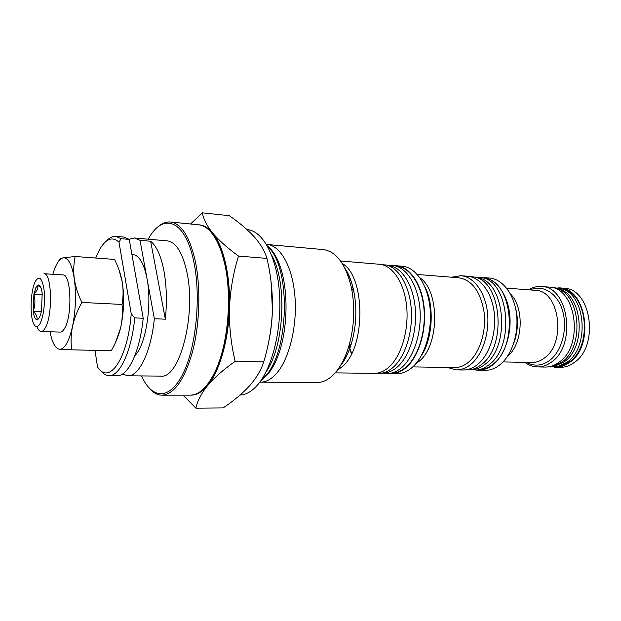 <?xml version="1.0" encoding="UTF-8"?>
<svg xmlns="http://www.w3.org/2000/svg" width="621" height="621" viewBox="0 0 621 621"><rect width="100%" height="100%" fill="white"/><g stroke="black" fill="none" stroke-linecap="round" stroke-linejoin="round"><path stroke-width="0.93" d="M554.079 367.19L560.01 367.345C564.939 367.415 569.659 365.823 574.153 362.563C599.746 345.998 591.176 288.004 563.852 288.268L557.93 287.849M555.453 367.259C560.375 367.329 565.079 365.73 569.566 362.462C595.12 345.827 586.573 287.632 559.304 287.911M335.169 372.872L374.23 373.361C379.408 373.407 384.415 371.242 389.243 366.856C401.422 355.763 409.037 329.898 406.639 306.285C404.294 282.633 392.526 265.245 379.524 264.282L340.603 260.991M259.788 382.163L316.92 382.544C322.555 382.559 328.028 379.982 333.337 374.812C339.71 368.424 344.802 359.148 348.622 346.992C354.265 327.57 355.22 307.923 351.486 288.051C345.913 264.336 336.543 251.513 323.37 249.595L266.471 244.433M260.409 382.187C265.695 382.202 270.849 379.524 275.864 374.16C288.796 360.327 297.257 327.438 295.006 297.397C292.833 267.309 280.607 245.497 267.092 244.48M240.079 395.049C245.784 394.801 251.358 391.711 256.815 385.796C271.851 369.511 281.957 329.875 279.481 293.508C277.098 257.086 262.955 230.865 247.422 229.623L246.979 229.576M267.861 345.812C270.5 334.572 272.021 322.773 272.425 310.422L271.043 281.833M141.58 375.922L141.875 376.582C152.161 399.404 169.913 400.335 183.055 373.547C196.259 347.038 201.227 296.163 193.744 261.425C185.26 219.617 162.997 212.203 148.574 238.573L148.217 239.201M156.57 228.186C161.056 223.676 165.675 221.619 170.426 222.007C181.293 223.521 189.56 236.477 195.242 260.874C200.816 287.181 199.846 323.3 192.751 350.919C184.631 379.516 174.385 394.273 162.019 395.181C157.253 395.111 152.851 392.612 148.823 387.69M162.019 395.181L190.259 395.142C199.683 394.948 208.276 386.425 216.03 369.58C228.326 342.582 232.192 295.223 224.561 263.149L221.705 252.724C215.619 235.212 207.895 225.897 198.526 224.786L170.426 222.007M214.129 236.306C217.272 240.801 220.005 246.56 222.318 253.57L225.144 263.847C232.673 295.487 228.862 342.155 216.729 368.804C213.74 375.558 210.465 381.015 206.902 385.183M41.157 331.474L60.198 332.103C61.727 332.126 63.218 330.838 64.669 328.245C72.564 315.476 71.112 273.814 62.977 274.932L43.967 273.714C51.737 272.549 53.01 314.645 45.442 327.57C44.044 330.193 42.616 331.498 41.157 331.474C39.728 331.389 38.455 330.061 37.345 327.484M35.156 281.825C30.608 290.729 29.637 315.01 33.503 323.37C35.521 327.756 37.757 327.748 40.225 323.347C43.85 314.676 45.147 303.607 44.107 290.154C42.267 278.402 39.41 275.359 35.552 281.041L35.156 281.825M35.863 287.647L33.907 294.16L33.255 311.307C33.969 316.733 35.211 319.536 36.988 319.73C38.805 319.442 40.311 316.469 41.506 310.81L42.189 293.19C41.413 287.694 40.124 284.969 38.331 285L35.863 287.647M38.323 284.992L37.446 289.665L33.907 294.137L42.337 294.579M122.516 374.021L127.848 375.798L160.715 376.109C179.477 379.322 196.64 314.808 186.805 271.742C182.419 252.343 175.914 242.05 167.274 240.87L134.54 237.998L129.059 239.248M134.889 355.616C145.741 345.346 152.285 305.152 147.03 278.697L140.012 240.327L150.647 241.251C156.445 245.854 160.823 255.472 163.789 270.119C166.591 285.148 167.111 301.503 165.349 319.186L154.35 318.72C151.066 351.89 138.918 376.598 127.848 375.798M392.674 373.074L393.993 372.942C398.302 372.352 402.447 370.279 406.429 366.732C418.22 356.213 425.796 332.274 424.034 309.732C422.319 287.174 411.669 269.452 399.156 266.611L397.851 266.355M382.823 373.097L389.763 373.361C394.094 372.763 398.263 370.667 402.268 367.081C414.129 356.446 421.76 332.212 419.998 309.398C418.275 286.568 407.562 268.645 394.979 265.788L388.047 265.384M384.12 372.965L385.431 372.841C389.724 372.251 393.854 370.163 397.82 366.576C409.542 355.996 417.087 331.893 415.34 309.211C413.64 286.514 403.06 268.707 390.625 265.889L389.328 265.633M376.388 373.26L381.147 373.26C385.462 372.662 389.615 370.551 393.613 366.933C405.404 356.229 412.996 331.831 411.249 308.878C409.542 285.901 398.899 267.892 386.402 265.058L381.659 264.6M447.252 367.485L456.326 369.891L462.979 370C468.094 370.054 473.008 368.175 477.72 364.356C489.488 354.785 496.66 332.654 494.184 312.433C491.762 292.188 480.243 277.16 467.535 276.229L460.898 275.693L451.63 277.207M456.326 369.891C461.419 369.953 466.309 368.059 471.005 364.224C482.734 354.607 489.884 332.359 487.423 312.045C485.017 291.707 473.559 276.609 460.898 275.693M412.779 366.887L454.502 367.609C459.377 367.671 464.058 365.854 468.537 362.167C479.684 352.961 486.46 331.754 484.116 312.41C480.576 291.606 472.154 280.071 458.865 277.789L417.265 274.466M389.22 373.431L397.091 373.656C402.369 373.695 407.469 371.56 412.375 367.252C424.764 356.33 432.472 330.884 429.988 307.636C427.558 284.356 415.558 267.193 402.307 266.207L394.451 265.672M391.346 373.578C396.602 373.625 401.671 371.482 406.561 367.151C418.896 356.19 426.588 330.636 424.12 307.294C421.713 283.921 409.767 266.704 396.578 265.726M464.896 369.93L469.732 369.883C473.854 369.316 477.805 367.5 481.578 364.434C507.365 345.913 501.403 280.653 474.234 276.997L469.429 276.477M472.239 369.627L473.512 369.495C477.611 368.936 481.531 367.143 485.28 364.116C510.85 345.804 504.935 281.391 477.968 277.75L476.711 277.494M470.602 369.798L477.37 370C481.5 369.433 485.451 367.624 489.232 364.589C515.104 346.176 509.119 281.329 481.849 277.618L475.096 277.168M479.831 369.743L481.112 369.611C485.211 369.053 489.138 367.267 492.888 364.263C518.551 346.076 512.604 282.066 485.544 278.363L484.279 278.115M524.962 362.4C528.836 365.288 533.028 366.801 537.53 366.918L545.005 367.065C549.903 367.135 554.584 365.521 559.055 362.222C584.508 345.455 576.032 286.786 548.886 287.096L541.434 286.514C536.94 286.196 532.624 287.29 528.487 289.797M537.53 366.918C542.412 366.988 547.078 365.365 551.533 362.051C576.909 345.183 568.487 286.18 541.434 286.514M476.276 370.116L484.954 370.341C490.14 370.403 495.116 368.556 499.882 364.799C511.789 355.383 519.016 333.609 516.478 313.706C514.002 293.78 502.319 278.953 489.433 278.014L480.778 277.401M478.162 370.232C483.324 370.295 488.277 368.439 493.027 364.667C504.896 355.196 512.108 333.314 509.585 313.318C507.124 293.291 495.496 278.402 482.664 277.463M553.994 287.655L563.627 289.254C587.932 294.804 592.224 347.023 569.201 362.043L559.878 366.343L550.144 366.995M561.174 288.594C585.75 294.207 590.097 347.178 566.802 362.4L557.379 366.763M556.742 288.377L558.489 288.843C582.762 294.362 587.062 346.829 564.062 361.919L554.732 366.25L552.946 366.545M550.167 287.236L556.02 288.183C580.565 293.756 584.912 346.992 561.648 362.284L552.209 366.669L546.294 367.042M351.672 353.512L349.08 346.44M351.89 288.641L352.759 286.623M143.203 318.247L134.749 317.89C131.512 351.439 119.721 376.427 109.055 375.62L117.159 375.689C128.004 376.497 139.95 351.633 143.203 318.247L129.246 239.395L123.889 237.067L115.816 236.353L121.087 238.689L129.246 239.395M106.362 241.111C109.443 237.711 112.595 236.12 115.816 236.353M154.35 318.72L147.03 278.697C143.963 263.467 139.283 255.41 132.987 254.532L131.916 254.447M140.012 240.327L134.54 237.998M150.647 241.251L165.349 319.186M109.055 375.62C106.082 375.55 103.303 373.935 100.726 370.768L99.764 369.635M121.087 238.689L118.984 242.167L131.225 313.737C127.848 359.062 108.978 385.556 97.489 366.902L95.021 350.368M118.984 242.167C112.455 236.252 106.075 238.573 99.834 249.13L95.673 258.025M131.225 313.737L134.749 317.89M115.529 342.412L120.575 327.989C123.967 312.425 124.518 297.071 122.221 281.911L119.193 270.399M52.808 274.28C55.711 264.461 59.127 258.988 63.055 257.862C68.194 257.28 71.943 264.298 74.318 278.922C76.305 294.47 75.723 310.244 72.556 326.242C69.071 341.379 64.763 349.056 59.624 349.281C55.362 348.629 52.164 342.792 50.014 331.761M58.638 261.193L59.399 259.749C59.306 259.058 60.524 258.429 63.055 257.862L75.188 256.496L114.536 259.431C118.262 266.82 120.823 274.311 122.221 281.911C123.408 289.596 123.354 297.102 122.05 304.437L81.879 302.443C77.493 310.228 74.388 318.162 72.556 326.242C70.965 334.346 70.685 342.202 71.718 349.825L59.624 349.281M122.05 304.437C122.811 312.285 122.321 320.133 120.575 327.989C118.611 335.845 115.506 343.436 111.252 350.749L71.718 349.825M75.188 256.496C73.612 263.653 73.317 271.129 74.318 278.922C75.576 286.832 78.099 294.672 81.879 302.443M33.907 294.16C35.436 299.927 35.211 305.633 33.247 311.268L41.335 311.641M41.172 288.346L38.331 285M33.255 311.307C36.235 314.141 37.477 316.951 36.988 319.73L36.996 319.737M266.96 258.406C270.958 275.584 272.774 292.926 272.425 310.422C271.695 327.942 268.8 345.105 263.746 361.896L235.157 361.36C230.989 343.98 229.087 326.281 229.46 308.249C230.259 290.201 233.279 272.805 238.518 256.062L266.96 258.406C264.833 251.288 260.61 244.123 254.3 236.896C247.647 229.669 239.326 222.605 229.328 215.704L202.376 212.84L190.531 223.995M238.518 256.062C227.488 248.043 218.848 240.343 212.599 232.945C206.762 225.594 203.354 218.887 202.376 212.84M263.746 361.896C261.162 369.976 256.45 377.933 249.611 385.765C242.493 393.489 233.667 400.871 223.118 407.912L195.902 408.16C197.346 401.065 201.243 393.543 207.585 385.594C214.455 377.521 223.638 369.448 235.157 361.36M183.032 395.15L195.902 408.16M190.756 395.135C196.453 395.313 202.066 392.13 207.585 385.594C219.43 371.661 228.536 340.51 229.46 308.249C230.608 275.972 223.506 245.761 212.599 232.945C208.33 227.853 203.804 225.151 199.015 224.849M352.643 286.188L351.703 288.369M349.576 348.893L351.502 353.861M261.154 380.246L264.492 377.001C289.433 352.93 291.358 266.921 267.651 246.475M265.99 372.002C284.387 346.138 287.469 282.679 271.664 255.153M337.094 370.535L342.978 366.064C365.979 346.083 365.272 276.135 342.287 263.498M340.851 364.985C345.144 359.466 348.637 352.402 351.323 343.778C356.338 326.553 357.184 309.134 353.861 291.513C352.022 282.671 349.235 275.297 345.493 269.39M415.705 363.844L419.322 361.119C439.552 345.121 439.8 290.752 419.881 277.773M422.039 354.327C432.829 336.993 434.327 306.161 425.269 287.865M526.67 362.431C534.301 366.584 541.947 365.924 549.624 360.452C561.788 351.408 567.858 328.851 562.649 311.043C557.58 293.159 542.77 284.1 530.187 289.929M503.033 361.911L531.677 362.548C536.078 362.617 540.286 361.143 544.299 358.115C566.88 342.854 559.342 289.96 535.178 290.302L506.612 288.152M507.349 356.539C522.967 344.244 524.737 307.667 510.392 293.919M513.784 343.079C517.937 331.536 518.504 319.831 515.492 307.946M267.286 245.831C293.221 266.238 291.831 350.935 265.609 376.489L260.735 380.859M345.113 268.606C348.901 274.055 351.82 281.693 353.861 291.513L351.486 288.051M340.401 365.73C344.702 360.669 348.342 353.349 351.323 343.778L348.622 346.992M216.729 368.804L216.03 369.58M399.156 266.611L394.979 265.788M390.625 265.889L386.402 265.058M477.968 277.75L474.234 276.997M485.544 278.363L481.849 277.618M558.489 288.843L556.02 288.183M552.209 366.669L554.732 366.25M515.228 306.79C518.69 319.458 518.085 331.925 513.412 344.205M481.112 369.611L477.37 370M473.512 369.495L469.732 369.883M424.725 286.56C434.568 303.91 432.853 339.252 421.372 355.569M385.431 372.841L381.147 373.26M393.993 372.942L389.763 373.361M222.318 253.57L221.705 252.724"/></g></svg>
